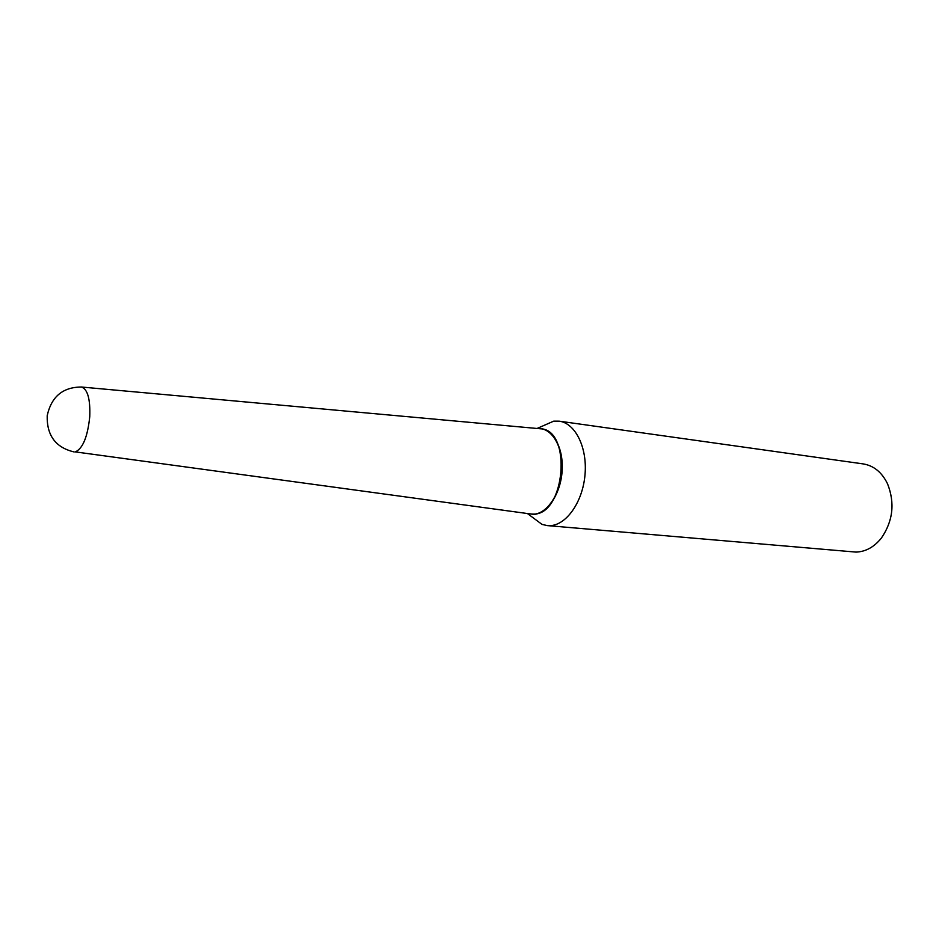 <?xml version="1.0" encoding="UTF-8"?>
<svg xmlns="http://www.w3.org/2000/svg" width="939" height="939" viewBox="0 0 939 939"><rect width="100%" height="100%" fill="white"/><g stroke="black" fill="none" stroke-linecap="round" stroke-linejoin="round"><path stroke-width="1.41" d="M81.047 386.985L81.447 387.021C87.62 389.169 90.39 399.052 89.757 416.646C87.632 436.835 82.808 448.584 75.308 451.894L530.218 513.915M539.866 428.724L540.618 428.794C572.203 429.769 565.301 514.83 533.61 514.091L530.958 514.02M74.181 451.952C55.73 447.621 46.727 435.543 47.196 415.731C51.375 396.681 62.796 387.103 81.435 387.021L540.618 428.794M541.533 426.506L553.693 421.153L559.186 421.165L863.223 463.913C873.775 465.662 881.874 472.282 887.519 483.761C895.078 502.964 893.024 521.075 881.369 538.094C874.139 547.073 865.699 551.733 856.039 552.097L547.343 525.605L542.003 524.396L531.333 516.45M559.186 421.165C575.337 423.16 587.485 447.516 585.009 474.77C582.72 502.036 566.393 525.171 549.972 525.664L547.343 525.605M537.401 428.501C551.357 426.893 563.271 445.837 562.215 469.289C561.358 492.717 547.707 513.856 533.704 514.384L527.753 513.574M538.117 428.571C551.862 427.703 563.259 446.858 561.98 469.981C560.888 493.092 547.402 513.692 533.598 514.232L528.469 513.68M537.073 428.466L553.705 421.153M527.425 513.539L542.003 524.396"/></g></svg>
